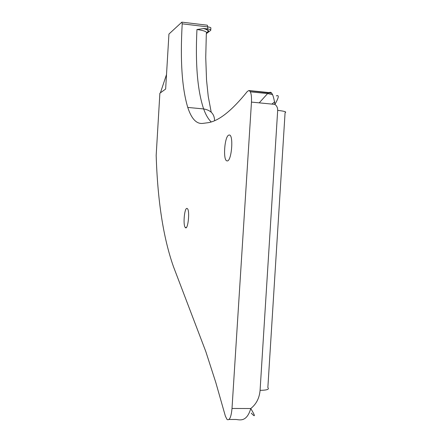 <?xml version="1.0" encoding="UTF-8"?>
<svg xmlns="http://www.w3.org/2000/svg" width="442" height="442" viewBox="0 0 442 442"><rect width="100%" height="100%" fill="white"/><g stroke="black" fill="none" stroke-linecap="round" stroke-linejoin="round"><path stroke-width="0.66" d="M269.128 367.269L285.079 112.671C286.974 111.903 284.51 111.141 277.681 110.384L260.084 390.347C267.012 390.225 269.603 389.308 267.852 387.595L269.128 367.269M211.215 112.191L208.232 96.406L206.536 80.008L205.74 57.355L206.331 33.465C207.585 31.901 204.458 30.581 196.95 29.509C195.259 63.979 197.486 90.455 203.629 108.931L187.762 107.434C181.955 88.074 180.104 60.206 182.215 23.835L207.757 26.89C210.243 27.249 211.27 27.724 210.84 28.31L210.751 29.841M187.762 107.434C191.563 119.086 196.723 124.39 203.243 123.34L208.353 122.672C219.072 120.832 232.056 110.45 247.293 91.522L248.835 90.533C250.857 91.157 251.741 95.013 251.47 102.096L232.006 408.469C231.188 417.121 229.531 420.79 227.033 419.469L225.37 416.132L215.773 382.413L205.773 351.445L173.468 266.681C163.363 238.056 157.601 200.939 156.175 155.335L159.877 93.234L165.645 89.03L168.938 34.062L181.861 22.144L182.215 23.835M248.99 90.549L269.272 92.605C271.615 91.096 273.493 95.019 274.907 104.389C278.841 97.489 279.305 94.66 276.294 95.903M272.653 94.66L267.62 93.571L250.327 91.825M260.084 390.347C259.41 398.082 256.299 404.143 250.763 408.53C255.421 416.22 255.57 417.74 251.216 413.093M232.006 408.469L250.763 408.53C246.625 422.696 239.349 419.696 235.929 419.469L229.017 419.469M206.707 33.017L208.105 31.951C209.37 30.813 207.989 29.669 203.955 28.515L196.95 29.509M203.977 28.509L207.641 28.945C210.127 29.305 211.16 29.758 210.729 30.31L206.32 33.68M228.862 135.092L229.144 135.037C233.934 134.025 231.608 162.308 227.028 160.877C222.757 160.794 224.519 136.014 228.862 135.092M186.9 208.397L187.353 208.585C190.165 210.641 187.861 231.177 185.253 227.448C182.916 225.149 184.391 208.049 186.9 208.397M160.407 92.848L166.512 74.538M269.272 92.605L267.62 93.571L259.216 102.853M251.47 102.096L274.907 104.389C276.841 105.881 277.769 107.881 277.681 110.384M208.105 31.951L206.69 32.526M207.641 28.945L207.757 26.89L207.331 25.205L182.065 22.172M214.585 120.611C214.453 114.053 210.801 110.157 203.629 108.931C205.745 114.776 208.265 119.102 211.188 121.904M271.189 93.157L249.443 90.732M274.758 101.809L271.902 104.097M203.281 28.465C207.602 29.608 209.005 30.785 207.497 32.001L206.712 32.592M185.253 227.448L186.325 227.508M229.144 135.037L229.448 135.064"/></g></svg>
